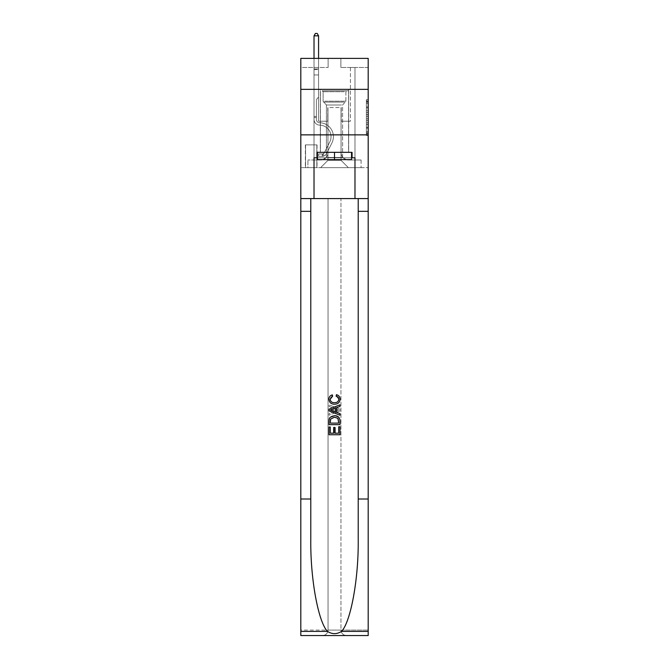<?xml version="1.0" encoding="UTF-8"?>
<svg xmlns="http://www.w3.org/2000/svg" width="669" height="669" viewBox="0 0 669 669"><rect width="100%" height="100%" fill="white"/><g stroke="black" fill="none" stroke-linecap="round" stroke-linejoin="round"><path stroke-width="0.5" stroke-dasharray="3.35 2.51" d="M366.361 110.594L366.361 116.314L368.184 116.314L368.184 133.649L368.184 101.479L368.184 116.314L366.361 116.314L366.361 100.944L366.361 135.439L366.361 99.698L366.361 132.939L368.184 132.939L366.361 132.939L368.184 132.939L366.361 132.939L366.361 127.219L366.361 135.439L368.184 135.439L368.184 99.698L368.184 132.847L368.184 118.814L366.361 118.814L368.184 118.814L368.184 127.219L368.184 102.198L366.361 102.198L368.184 102.198L368.184 135.439L368.184 101.479L368.184 135.439L366.361 135.439L366.361 99.698L368.184 99.698L368.184 101.479L368.184 99.698L368.184 101.479L368.184 99.698L368.184 100.944L368.184 99.698L366.361 99.698L366.361 102.198L368.184 102.198L366.361 102.198L366.361 110.594L368.184 110.594M348.7 89.345L348.7 134.862L320.3 134.862L348.7 134.862L320.3 134.862L348.7 134.862L348.7 152.34L320.3 152.34L348.7 152.34L320.3 152.34L348.7 152.34L348.7 134.862L320.3 134.862L320.3 152.34L320.3 134.862L348.7 134.862L320.3 134.862L348.7 134.862L348.7 89.345L320.3 89.345L320.3 134.862L320.3 89.345L348.7 89.345M317.022 144.872L305.365 144.872L317.022 144.872L317.022 167.635L305.365 167.635L317.022 167.635M305.365 144.872L305.365 167.635M368.184 114.173L368.184 112.384L368.184 114.173L366.361 114.173L366.361 106.973L366.361 128.155L366.361 122.837L368.184 122.837L366.361 122.837L366.361 135.439L368.184 135.439L366.361 135.439L368.184 135.439L366.361 135.439L366.361 99.698L368.184 99.698L366.361 99.698L368.184 99.698L366.361 99.698L366.361 114.173L368.184 114.173M368.184 498.999L358.216 498.999L358.216 198.584L368.184 198.584L368.184 134.862L368.184 167.635L300.816 167.635L368.184 167.635L368.184 58.395L340.872 58.395L368.184 58.395L368.184 67.494L368.184 58.395L300.816 58.395L328.128 58.395L300.816 58.395L300.816 67.494L328.128 67.494L300.816 67.494L300.816 58.395L300.816 89.345L368.184 89.345L300.816 89.345L300.816 134.862L368.184 134.862L300.816 134.862L300.816 167.635L300.816 134.862L368.184 134.862L300.816 134.862L300.816 635.55L368.184 635.55L300.816 635.55L300.816 630.089L368.184 630.089L368.184 134.862L300.816 134.862L368.184 134.862L300.816 134.862L300.816 198.584L300.816 134.862M314.02 67.494L314.02 159.991L320.66 159.991A7.284 7.284 0 0 0 327.944 152.708L327.944 107.55L327.944 160.351L327.944 107.55L327.944 160.351L327.944 107.55L341.056 107.55L341.056 152.708A7.284 7.284 0 0 0 348.34 159.991L354.98 159.991L354.98 67.494L354.98 159.991L354.98 67.494L354.98 159.991L354.98 67.494L354.98 159.991L354.98 67.494L354.98 159.991L354.98 67.494L354.98 159.991L354.98 67.494L354.98 159.991L354.98 67.494L354.98 159.991L354.98 67.494L354.98 159.991L361.084 159.991L348.34 159.991L354.98 159.991L348.34 159.991L354.98 159.991L348.34 159.991L354.98 159.991L348.34 159.991L354.98 159.991L348.34 159.991L354.98 159.991L348.34 159.991L354.98 159.991L348.34 159.991L354.98 159.991L354.98 67.494L350.431 67.494L354.98 67.494L350.431 67.494L354.98 67.494L350.431 67.494L354.98 67.494L350.431 67.494L354.98 67.494L350.431 67.494L354.98 67.494L350.431 67.494L354.98 67.494L350.431 67.494L354.98 67.494L350.431 67.494L354.98 67.494L350.431 67.494L354.98 67.494L354.98 159.991L348.34 159.991A7.284 7.284 0 0 1 341.056 152.708A7.284 7.284 0 0 0 348.34 159.991A7.284 7.284 0 0 1 341.056 152.708A7.284 7.284 0 0 0 348.34 159.991A7.284 7.284 0 0 1 341.056 152.708A7.284 7.284 0 0 0 348.34 159.991A7.284 7.284 0 0 1 341.056 152.708A7.284 7.284 0 0 0 348.34 159.991A7.284 7.284 0 0 1 341.056 152.708A7.284 7.284 0 0 0 348.34 159.991A7.284 7.284 0 0 1 341.056 152.708A7.284 7.284 0 0 0 348.34 159.991A7.284 7.284 0 0 1 341.056 152.708A7.284 7.284 0 0 0 348.34 159.991A7.284 7.284 0 0 1 341.056 152.708L341.056 107.55L341.056 160.351L327.944 160.351L341.056 160.351L348.34 167.635L361.084 167.635L320.66 167.635L348.34 167.635L341.056 160.351L348.34 167.635L341.056 160.351L341.056 107.55L341.056 160.351L341.056 107.55L327.76 107.55L327.76 121.206L318.569 121.206L318.569 67.494L314.02 67.494L314.02 159.991L320.66 159.991A7.284 7.284 0 0 0 327.944 152.708L327.944 107.55L327.76 121.206L318.569 121.206L318.569 67.494L314.02 67.494L314.02 159.991L320.66 159.991L307.916 159.991L320.66 159.991L314.02 159.991L314.02 67.494L314.02 159.991L314.02 67.494L314.02 159.991L314.02 67.494L314.02 159.991L314.02 67.494L314.02 159.991L314.02 67.494L314.02 159.991L314.02 67.494L314.02 159.991L314.02 67.494L318.569 67.494L314.02 67.494L318.569 67.494L314.02 67.494L318.569 67.494L314.02 67.494L318.569 67.494L314.02 67.494L318.569 67.494L314.02 67.494L318.569 67.494L314.02 67.494L318.569 67.494L314.02 67.494L318.569 67.494L314.02 67.494L314.02 159.991L314.02 67.494M327.944 152.708L327.944 107.55L327.76 121.206L318.569 121.206L318.569 67.494L318.569 121.206L318.569 67.494L318.569 121.206L318.569 67.494L318.569 121.206L318.569 67.494L318.569 121.206L318.569 67.494L318.569 121.206L318.569 67.494L318.569 121.206L318.569 67.494L318.569 121.206L318.569 67.494L318.569 121.206L327.76 121.206L318.569 121.206L327.76 121.206L318.569 121.206L327.76 121.206L318.569 121.206L327.76 121.206L318.569 121.206L327.76 121.206L318.569 121.206L327.76 121.206L318.569 121.206L327.76 121.206L318.569 121.206L327.76 121.206L327.944 107.55L327.944 152.708A7.284 7.284 0 0 1 320.66 159.991A7.284 7.284 0 0 0 327.944 152.708A7.284 7.284 0 0 1 320.66 159.991A7.284 7.284 0 0 0 327.944 152.708A7.284 7.284 0 0 1 320.66 159.991A7.284 7.284 0 0 0 327.944 152.708A7.284 7.284 0 0 1 320.66 159.991A7.284 7.284 0 0 0 327.944 152.708A7.284 7.284 0 0 1 320.66 159.991A7.284 7.284 0 0 0 327.944 152.708A7.284 7.284 0 0 1 320.66 159.991A7.284 7.284 0 0 0 327.944 152.708A7.284 7.284 0 0 1 320.66 159.991A7.284 7.284 0 0 0 327.944 152.708M368.184 67.494L340.872 67.494L368.184 67.494M305.549 167.635L316.838 167.635L305.549 167.635L305.549 144.872L316.838 144.872L316.838 167.635L316.838 144.872L305.549 144.872L305.549 167.635M307.916 167.635L320.66 167.635L327.944 160.351L320.66 167.635L327.944 160.351L320.66 167.635L307.916 167.635L307.916 159.991L307.916 167.635M341.24 107.55L341.24 121.206L341.24 107.55M340.872 67.494L340.872 58.395L340.872 67.494M328.128 67.494L328.128 58.395L328.128 67.494M361.084 159.991L361.084 167.635L361.084 159.991M350.431 67.494L350.431 121.206L341.24 121.206L350.431 121.206L341.24 121.206L350.431 121.206L341.24 121.206L350.431 121.206L341.24 121.206L350.431 121.206L341.24 121.206L350.431 121.206L341.24 121.206L350.431 121.206L341.24 121.206L350.431 121.206L341.24 121.206L350.431 121.206L341.24 121.206L350.431 121.206L350.431 67.494M368.184 89.345L300.816 89.345M366.361 116.314L368.184 116.314L366.361 116.314M366.361 100.944L366.361 99.698L366.361 100.944L368.184 100.944L366.361 100.944M366.361 128.063L366.361 120.604L366.361 128.063L368.184 128.063L366.361 128.063M366.361 120.604L366.361 118.814L368.184 118.814L366.361 118.814L366.361 120.604L368.184 120.604L366.361 120.604M366.361 106.973L366.361 102.198L366.361 106.973L368.184 106.973L366.361 106.973M366.361 99.698L368.184 99.698L366.361 99.698L366.361 101.479L366.361 99.698L368.184 99.698M366.361 135.439L368.184 135.439L366.361 135.439L366.361 133.649L366.361 135.439M316.387 116.473L316.387 117.568L314.02 117.568L314.02 116.473L314.02 119.391L314.02 35.817L314.02 74.961L314.02 35.817L318.569 35.817L318.569 68.957L318.569 35.817L314.02 35.817L315.383 33.45L317.206 33.45L315.383 33.45L314.02 35.817L314.02 74.961L314.02 35.817L318.569 35.817L317.206 33.45L318.569 35.817L318.569 74.961L314.02 74.961L314.02 35.817L315.383 33.45L317.206 33.45L315.383 33.45L314.02 35.817L314.02 74.961L314.02 35.817L318.569 35.817L314.02 35.817L315.383 33.45L317.206 33.45L318.569 35.817L317.206 33.45L315.383 33.45L314.02 35.817L314.02 74.961L318.569 74.961L318.569 97.172L317.541 98.201A3.955 3.955 -13.6 0 0 316.387 100.994A3.955 3.955 166.4 0 1 317.541 98.201L318.569 97.172L318.569 35.817L318.569 74.961L314.02 74.961L314.02 119.391A5.737 5.737 -13.6 0 0 319.665 125.128A5.737 5.737 166.4 0 1 314.02 119.391L314.02 74.961L318.569 74.961L318.569 97.172L317.541 98.201A3.955 3.955 -32.2 0 0 316.387 100.994A3.955 3.955 147.8 0 1 317.541 98.201L318.569 97.172L318.569 35.817L314.02 35.817L318.569 35.817L317.206 33.45L318.569 35.817L318.569 74.961L314.02 74.961L314.02 119.391A5.737 5.737 -32.2 0 0 319.665 125.128A5.737 5.737 166.4 0 1 314.02 119.391L314.02 74.961L318.569 74.961L318.569 97.172L317.541 98.201A3.955 3.955 -32.2 0 0 316.387 100.994A3.955 3.955 147.8 0 1 317.541 98.201L318.569 97.172L318.569 35.817L314.02 35.817L315.383 33.45L317.206 33.45L315.383 33.45L314.02 35.817L314.02 68.957L314.02 35.817L318.569 35.817L317.206 33.45L318.569 35.817L318.569 74.961L314.02 74.961L314.02 119.391A5.737 5.737 -32.2 0 0 319.665 125.128A5.737 5.737 166.4 0 1 314.02 119.391L314.02 74.961L318.569 74.961L318.569 97.172L317.541 98.201A3.955 3.955 -32.2 0 0 316.387 100.994A3.955 3.955 147.8 0 1 317.541 98.201L318.569 97.172L318.569 35.817L314.02 35.817L315.383 33.45L317.206 33.45L315.383 33.45L314.02 35.817L314.02 69.635L314.02 35.817L318.569 35.817L317.206 33.45L318.569 35.817L318.569 74.961L314.02 74.961L314.02 119.391A5.737 5.737 -32.2 0 0 319.665 125.128A11.565 11.565 166.4 0 1 329.809 141.878A11.565 11.565 -13.6 0 0 319.665 125.128A5.737 5.737 147.8 0 1 314.02 119.391L314.02 74.961L318.569 74.961L318.569 97.172L317.541 98.201A3.955 3.955 -32.2 0 0 316.387 100.994A3.955 3.955 147.8 0 1 317.541 98.201L318.569 97.172L318.569 35.817L314.02 35.817L315.383 33.45L317.206 33.45L315.383 33.45L314.02 35.817L314.02 119.391A5.737 5.737 -32.2 0 0 319.665 125.128A5.737 5.737 147.8 0 1 314.02 119.391L314.02 74.961L318.569 74.961L318.569 97.172L317.541 98.201A3.955 3.955 -32.2 0 0 316.387 100.994A3.955 3.955 147.8 0 1 317.541 98.201L318.569 97.172L318.569 74.961L314.02 74.961L314.02 119.391A5.737 5.737 -32.2 0 0 319.665 125.128A5.737 5.737 147.8 0 1 314.02 119.391L314.02 74.961L318.569 74.961L318.569 69.635L318.569 97.172L317.541 98.201A3.955 3.955 -32.2 0 0 316.387 100.994A3.955 3.955 147.8 0 1 317.541 98.201L318.569 97.172L318.569 74.961L314.02 74.961L314.02 119.391A5.737 5.737 -32.2 0 0 319.665 125.128A11.565 11.565 147.8 0 1 329.809 141.878A11.565 11.565 -13.6 0 0 319.665 125.128A5.737 5.737 147.8 0 1 314.02 119.391L314.02 74.961L318.569 74.961L318.569 68.957L318.569 97.172L317.541 98.201A3.955 3.955 -32.2 0 0 316.387 100.994A3.955 3.955 147.8 0 1 317.541 98.201L318.569 97.172L318.569 74.961L314.02 74.961L314.02 119.391A5.737 5.737 -32.2 0 0 319.665 125.128A5.737 5.737 147.8 0 1 314.02 119.391L314.02 74.961L318.569 74.961L318.569 35.817L317.206 33.45L318.569 35.817L318.569 97.172L317.541 98.201A3.955 3.955 -32.2 0 0 316.387 100.994A3.955 3.955 147.8 0 1 317.541 98.201L318.569 97.172L318.569 74.961L314.02 74.961L314.02 119.391L314.02 117.568L316.387 117.568L316.387 116.473L314.02 116.473L316.387 116.473L316.387 119.391L316.387 100.994L316.387 119.391A3.37 3.37 -13.6 0 0 319.698 122.762A3.37 3.37 166.4 0 1 316.387 119.391L316.387 100.994L316.387 119.391L316.387 116.473L314.02 116.473L316.387 116.473L316.387 119.391A3.37 3.37 -32.2 0 0 319.698 122.762A3.37 3.37 166.4 0 1 316.387 119.391L316.387 100.994L316.387 119.391A3.37 3.37 -32.2 0 0 319.698 122.762A3.37 3.37 166.4 0 1 316.387 119.391L316.387 100.994L316.387 119.391L316.387 116.473L314.02 116.473L316.387 116.473L316.387 119.391A3.37 3.37 -32.2 0 0 319.698 122.762A13.932 13.932 166.4 0 1 331.924 142.94A13.932 13.932 -13.6 0 0 319.698 122.762A3.37 3.37 147.8 0 1 316.387 119.391L316.387 100.994L316.387 119.391A3.37 3.37 -32.2 0 0 319.698 122.762A3.37 3.37 147.8 0 1 316.387 119.391L316.387 100.994L316.387 119.391L316.387 116.473L314.02 116.473L316.387 116.473L316.387 119.391A3.37 3.37 -32.2 0 0 319.698 122.762A3.37 3.37 147.8 0 1 316.387 119.391L316.387 100.994L316.387 119.391A3.37 3.37 -32.2 0 0 319.698 122.762A13.932 13.932 147.8 0 1 331.924 142.94A13.932 13.932 -13.6 0 0 319.698 122.762A3.37 3.37 147.8 0 1 316.387 119.391L316.387 100.994L316.387 119.391L316.387 116.473L314.02 116.473M322.299 156.345A4.825 4.825 -13.6 0 0 326.522 153.686L331.924 142.94A13.932 13.932 -13.6 0 0 319.698 122.762A3.37 3.37 147.8 0 1 316.387 119.391A3.37 3.37 -32.2 0 0 319.698 122.762A3.37 3.37 147.8 0 1 316.387 119.391L316.387 100.994L316.387 119.391A3.37 3.37 -32.2 0 0 319.698 122.762A13.932 13.932 147.8 0 1 331.924 142.94L326.522 153.686L331.924 142.94A13.932 13.932 -32.2 0 0 319.698 122.762A3.37 3.37 147.8 0 1 316.387 119.391A3.37 3.37 147.8 0 0 319.698 122.762A3.37 3.37 147.8 0 1 316.387 119.391A3.37 3.37 147.8 0 0 319.698 122.762A13.932 13.932 147.8 0 1 331.924 142.94A13.932 13.932 -32.2 0 0 319.698 122.762A3.37 3.37 147.8 0 1 316.387 119.391A3.37 3.37 147.8 0 0 319.698 122.762A13.932 13.932 147.8 0 1 331.924 142.94A13.932 13.932 -32.2 0 0 319.698 122.762A3.37 3.37 147.8 0 1 316.387 119.391A3.37 3.37 147.8 0 0 319.698 122.762A3.37 3.37 147.8 0 1 316.387 119.391A3.37 3.37 147.8 0 0 319.698 122.762A13.932 13.932 147.8 0 1 331.924 142.94L326.522 153.686L331.924 142.94A13.932 13.932 -32.2 0 0 319.698 122.762A3.37 3.37 147.8 0 1 316.387 119.391A3.37 3.37 147.8 0 0 319.698 122.762A13.932 13.932 147.8 0 1 331.924 142.94A13.932 13.932 -32.2 0 0 319.698 122.762A3.37 3.37 147.8 0 1 316.387 119.391A3.37 3.37 147.8 0 0 319.698 122.762A3.37 3.37 147.8 0 1 316.387 119.391A3.37 3.37 147.8 0 0 319.698 122.762A13.932 13.932 147.8 0 1 331.924 142.94A13.932 13.932 -32.2 0 0 319.698 122.762A3.37 3.37 147.8 0 1 316.387 119.391A3.37 3.37 147.8 0 0 319.698 122.762A13.932 13.932 147.8 0 1 331.924 142.94L326.522 153.686A4.825 4.825 166.4 0 1 323.671 156.12A4.825 4.825 -13.6 0 0 326.522 153.686L331.924 142.94A13.932 13.932 -32.2 0 0 319.698 122.762A13.932 13.932 -32.2 0 1 331.924 142.94A13.932 13.932 -32.2 0 0 319.698 122.762A13.932 13.932 -32.2 0 1 331.924 142.94L326.522 153.686L331.924 142.94A13.932 13.932 -32.2 0 0 319.698 122.762A13.932 13.932 -32.2 0 1 331.924 142.94L326.522 153.686L331.924 142.94A13.932 13.932 -32.2 0 0 319.698 122.762A13.932 13.932 -32.2 0 1 331.924 142.94A13.932 13.932 -32.2 0 0 319.698 122.762A13.932 13.932 -32.2 0 1 331.924 142.94L326.522 153.686A4.825 4.825 147.8 0 1 323.671 156.12C322.266 156.421 322.266 156.421 323.671 156.12C322.266 156.421 322.266 156.421 323.671 156.12A4.825 4.825 -32.2 0 0 326.522 153.686L331.924 142.94A13.932 13.932 -32.2 0 0 319.698 122.762A13.932 13.932 -32.2 0 1 331.924 142.94L326.522 153.686L331.924 142.94A13.932 13.932 -32.2 0 0 319.698 122.762A13.932 13.932 -32.2 0 1 331.924 142.94A13.932 13.932 -32.2 0 0 319.698 122.762A13.932 13.932 -32.2 0 1 331.924 142.94L326.522 153.686L331.924 142.94A13.932 13.932 -32.2 0 0 319.698 122.762A13.932 13.932 -32.2 0 1 331.924 142.94L326.522 153.686A4.825 4.825 147.8 0 1 323.671 156.12C322.266 156.421 322.266 156.421 323.671 156.12C322.266 156.421 322.266 156.421 323.671 156.12A4.825 4.825 -32.2 0 0 326.522 153.686L331.924 142.94L326.522 153.686A4.825 4.825 147.8 0 1 323.671 156.12C322.266 156.421 322.266 156.421 323.671 156.12C322.266 156.421 322.266 156.421 323.671 156.12A4.825 4.825 -32.2 0 0 326.522 153.686L331.924 142.94L326.522 153.686A4.825 4.825 147.8 0 1 323.671 156.12C322.266 156.421 322.266 156.421 323.671 156.12C322.266 156.421 322.266 156.421 323.671 156.12A4.825 4.825 -32.2 0 0 326.522 153.686L331.924 142.94L326.522 153.686A4.825 4.825 147.8 0 1 323.671 156.12C322.266 156.421 322.266 156.421 323.671 156.12C322.266 156.421 322.266 156.421 323.671 156.12A4.825 4.825 -32.2 0 0 326.522 153.686L331.924 142.94L326.522 153.686A4.825 4.825 147.8 0 1 323.671 156.12C322.266 156.421 322.266 156.421 323.671 156.12C322.266 156.421 322.266 156.421 323.671 156.12A4.825 4.825 -32.2 0 0 326.522 153.686L331.924 142.94L326.522 153.686A4.825 4.825 147.8 0 1 323.671 156.12C322.266 156.421 322.266 156.421 323.671 156.12C322.266 156.421 322.266 156.421 323.671 156.12A4.825 4.825 -32.2 0 0 326.522 153.686L331.924 142.94L326.522 153.686A4.825 4.825 147.8 0 1 323.671 156.12C322.266 156.421 322.266 156.421 323.671 156.12C322.266 156.421 322.266 156.421 323.671 156.12A4.825 4.825 -32.2 0 0 326.522 153.686A4.825 4.825 -13.6 0 1 322.299 156.345L322.299 153.979A2.459 2.459 -13.6 0 0 324.406 152.624L329.809 141.878A11.565 11.565 -13.6 0 0 319.665 125.128A5.737 5.737 147.8 0 1 314.02 119.391A5.737 5.737 -32.2 0 0 319.665 125.128A11.565 11.565 147.8 0 1 329.809 141.878L324.406 152.624L329.809 141.878A11.565 11.565 -32.2 0 0 319.665 125.128A5.737 5.737 147.8 0 1 314.02 119.391A5.737 5.737 147.8 0 0 319.665 125.128A5.737 5.737 147.8 0 1 314.02 119.391A5.737 5.737 147.8 0 0 319.665 125.128A11.565 11.565 147.8 0 1 329.809 141.878A11.565 11.565 -32.2 0 0 319.665 125.128A5.737 5.737 147.8 0 1 314.02 119.391A5.737 5.737 147.8 0 0 319.665 125.128A11.565 11.565 147.8 0 1 329.809 141.878A11.565 11.565 -32.2 0 0 319.665 125.128A5.737 5.737 147.8 0 1 314.02 119.391A5.737 5.737 147.8 0 0 319.665 125.128A5.737 5.737 147.8 0 1 314.02 119.391A5.737 5.737 147.8 0 0 319.665 125.128A11.565 11.565 147.8 0 1 329.809 141.878L324.406 152.624L329.809 141.878A11.565 11.565 -32.2 0 0 319.665 125.128A5.737 5.737 147.8 0 1 314.02 119.391A5.737 5.737 147.8 0 0 319.665 125.128A11.565 11.565 147.8 0 1 329.809 141.878A11.565 11.565 -32.2 0 0 319.665 125.128A5.737 5.737 147.8 0 1 314.02 119.391A5.737 5.737 147.8 0 0 319.665 125.128A5.737 5.737 147.8 0 1 314.02 119.391A5.737 5.737 147.8 0 0 319.665 125.128A11.565 11.565 147.8 0 1 329.809 141.878A11.565 11.565 -32.2 0 0 319.665 125.128A5.737 5.737 147.8 0 1 314.02 119.391A5.737 5.737 147.8 0 0 319.665 125.128A11.565 11.565 147.8 0 1 329.809 141.878L324.406 152.624A2.459 2.459 166.4 0 1 323.671 153.502C322.291 154.138 322.291 154.138 323.671 153.502C322.291 154.138 322.291 154.138 323.671 153.502A2.459 2.459 -13.6 0 0 324.406 152.624L329.809 141.878A11.565 11.565 -32.2 0 0 319.665 125.128A11.565 11.565 -32.2 0 1 329.809 141.878A11.565 11.565 -32.2 0 0 319.665 125.128A11.565 11.565 -32.2 0 1 329.809 141.878L324.406 152.624L329.809 141.878A11.565 11.565 -32.2 0 0 319.665 125.128A11.565 11.565 -32.2 0 1 329.809 141.878L324.406 152.624L329.809 141.878A11.565 11.565 -32.2 0 0 319.665 125.128A11.565 11.565 -32.2 0 1 329.809 141.878A11.565 11.565 -32.2 0 0 319.665 125.128A11.565 11.565 -32.2 0 1 329.809 141.878L324.406 152.624A2.459 2.459 147.8 0 1 323.671 153.502C322.291 154.138 322.291 154.138 323.671 153.502C322.291 154.138 322.291 154.138 323.671 153.502A2.459 2.459 -32.2 0 0 324.406 152.624L329.809 141.878A11.565 11.565 -32.2 0 0 319.665 125.128A11.565 11.565 -32.2 0 1 329.809 141.878L324.406 152.624L329.809 141.878A11.565 11.565 -32.2 0 0 319.665 125.128A11.565 11.565 -32.2 0 1 329.809 141.878A11.565 11.565 -32.2 0 0 319.665 125.128A11.565 11.565 -32.2 0 1 329.809 141.878L324.406 152.624L329.809 141.878A11.565 11.565 -32.2 0 0 319.665 125.128A11.565 11.565 -32.2 0 1 329.809 141.878L324.406 152.624A2.459 2.459 147.8 0 1 323.671 153.502C322.291 154.138 322.291 154.138 323.671 153.502C322.291 154.138 322.291 154.138 323.671 153.502A2.459 2.459 -32.2 0 0 324.406 152.624L329.809 141.878L324.406 152.624A2.459 2.459 147.8 0 1 323.671 153.502C322.291 154.138 322.291 154.138 323.671 153.502C322.291 154.138 322.291 154.138 323.671 153.502A2.459 2.459 -32.2 0 0 324.406 152.624L329.809 141.878L324.406 152.624A2.459 2.459 147.8 0 1 323.671 153.502C322.291 154.138 322.291 154.138 323.671 153.502C322.291 154.138 322.291 154.138 323.671 153.502A2.459 2.459 -32.2 0 0 324.406 152.624L329.809 141.878L324.406 152.624A2.459 2.459 147.8 0 1 323.671 153.502C322.291 154.138 322.291 154.138 323.671 153.502C322.291 154.138 322.291 154.138 323.671 153.502A2.459 2.459 -32.2 0 0 324.406 152.624L329.809 141.878L324.406 152.624A2.459 2.459 147.8 0 1 323.671 153.502C322.291 154.138 322.291 154.138 323.671 153.502C322.291 154.138 322.291 154.138 323.671 153.502A2.459 2.459 -32.2 0 0 324.406 152.624L329.809 141.878L324.406 152.624A2.459 2.459 147.8 0 1 323.671 153.502C322.291 154.138 322.291 154.138 323.671 153.502C322.291 154.138 322.291 154.138 323.671 153.502A2.459 2.459 -32.2 0 0 324.406 152.624L329.809 141.878L324.406 152.624A2.459 2.459 147.8 0 1 323.671 153.502C322.291 154.138 322.291 154.138 323.671 153.502C322.291 154.138 322.291 154.138 323.671 153.502A2.459 2.459 -32.2 0 0 324.406 152.624A2.459 2.459 -13.6 0 1 322.299 153.979L322.299 156.345L318.661 156.345L322.299 156.345A4.825 4.825 -32.2 0 0 326.522 153.686A4.825 4.825 -32.2 0 1 322.299 156.345L322.299 153.979L318.661 153.979L322.299 153.979A2.459 2.459 -32.2 0 0 324.406 152.624A2.459 2.459 -32.2 0 1 322.299 153.979L322.299 156.345L318.661 156.345L318.661 153.979L318.661 156.345L322.299 156.345A4.825 4.825 -32.2 0 0 326.522 153.686A4.825 4.825 -32.2 0 1 322.299 156.345L322.299 153.979L318.661 153.979L322.299 153.979A2.459 2.459 -32.2 0 0 324.406 152.624A2.459 2.459 -32.2 0 1 322.299 153.979L322.299 156.345L318.661 156.345L318.661 153.979L318.661 156.345L322.299 156.345A4.825 4.825 -32.2 0 0 326.522 153.686A4.825 4.825 -32.2 0 1 322.299 156.345L322.299 153.979L318.661 153.979L322.299 153.979A2.459 2.459 -32.2 0 0 324.406 152.624A2.459 2.459 -32.2 0 1 322.299 153.979L322.299 156.345L318.661 156.345L318.661 153.979L318.661 156.345L322.299 156.345A4.825 4.825 -32.2 0 0 326.522 153.686A4.825 4.825 -32.2 0 1 322.299 156.345L322.299 153.979L318.661 153.979L322.299 153.979A2.459 2.459 -32.2 0 0 324.406 152.624A2.459 2.459 -32.2 0 1 322.299 153.979L322.299 156.345L318.661 156.345L318.661 153.979L318.661 156.345L322.299 156.345A4.825 4.825 -32.2 0 0 326.522 153.686A4.825 4.825 -32.2 0 1 322.299 156.345L322.299 153.979L318.661 153.979L322.299 153.979A2.459 2.459 -32.2 0 0 324.406 152.624A2.459 2.459 -32.2 0 1 322.299 153.979L322.299 156.345L318.661 156.345L318.661 153.979L318.661 156.345L322.299 156.345A4.825 4.825 -32.2 0 0 326.522 153.686A4.825 4.825 -32.2 0 1 322.299 156.345L322.299 153.979L318.661 153.979L322.299 153.979A2.459 2.459 -32.2 0 0 324.406 152.624A2.459 2.459 -32.2 0 1 322.299 153.979L322.299 156.345L318.661 156.345L318.661 153.979L318.661 156.345L322.299 156.345A4.825 4.825 -32.2 0 0 326.522 153.686A4.825 4.825 -32.2 0 1 322.299 156.345L322.299 153.979L318.661 153.979L322.299 153.979A2.459 2.459 -32.2 0 0 324.406 152.624A2.459 2.459 -32.2 0 1 322.299 153.979L322.299 156.345L318.661 156.345L318.661 153.979L318.661 156.345L322.299 156.345A4.825 4.825 -32.2 0 0 326.522 153.686A4.825 4.825 -32.2 0 1 322.299 156.345L322.299 153.979L318.661 153.979L322.299 153.979A2.459 2.459 -32.2 0 0 324.406 152.624A2.459 2.459 -32.2 0 1 322.299 153.979L322.299 156.345L318.661 156.345L318.661 153.979L318.661 156.345L322.299 156.345M323.855 90.8L346.793 90.8L323.855 90.8M344.351 91.712L323.119 91.712L344.351 91.712M324.248 159.623L346.333 159.623L324.248 159.623M327.484 157.466L342.603 157.466L327.484 157.466M341.516 105L326.397 105L341.516 105M322.282 90.8L348.608 90.8L322.282 90.8M322.282 152.34L348.608 152.34L322.282 152.34M351.526 152.34L351.526 159.623L351.526 152.34L317.474 152.34L351.526 152.34L351.526 159.623L317.474 159.623L351.526 159.623L317.474 159.623L317.474 152.34L317.474 159.623L317.474 152.34L334.5 152.34L334.5 159.623L334.5 152.34L317.474 152.34M316.93 157.8L316.93 152.34L316.93 157.8L314.02 157.8L354.98 157.8L316.93 157.8L316.93 152.34L352.07 152.34L334.5 152.34L334.5 159.623M329.039 434.741L329.039 426.755L330.302 426.755L330.302 433.194L334.082 433.194L334.082 427.458L335.345 427.458L335.345 433.194L338.706 433.194L338.706 427.039L339.969 427.039L339.969 434.741L329.039 434.741L339.969 434.741L339.969 427.039L338.706 427.039L338.706 433.194L335.345 433.194L335.345 427.458L334.082 427.458L334.082 433.194L330.302 433.194L330.302 426.755L329.039 426.755L329.039 434.741L339.961 434.741L339.961 426.755L338.698 426.755M334.567 415.692L339.024 417.397L339.81 418.986L339.969 424.656L329.039 424.656L329.039 420.742C329.232 417.356 331.071 415.675 334.567 415.692C331.071 415.675 329.232 417.364 329.039 420.742L329.039 424.656L339.969 424.656L339.81 418.986L339.024 417.397L334.567 415.692M328.905 399.142C329.014 396.767 330.227 395.279 332.543 394.685L332.903 396.224C331.205 396.558 330.294 397.578 330.16 399.284C330.545 401.668 332.025 402.797 334.592 402.663C337.092 402.755 338.506 401.617 338.849 399.251L336.599 396.508L336.933 394.961C338.982 395.596 340.036 397.001 340.103 399.176C339.785 402.454 337.945 404.135 334.584 404.21C331.096 404.193 329.207 402.504 328.905 399.142L328.905 399.142C329.198 402.495 331.088 404.185 334.584 404.21L334.584 404.21C337.945 404.135 339.785 402.454 340.103 399.176L340.103 399.176C340.053 397.018 338.991 395.613 336.933 394.961L336.599 396.508L338.849 399.251C338.522 401.609 337.101 402.746 334.592 402.663L334.592 402.663C332.033 402.797 330.561 401.676 330.16 399.284L330.16 399.284C330.285 397.587 331.197 396.566 332.894 396.224L332.543 394.685C330.227 395.287 329.014 396.776 328.905 399.142M358.216 498.999L358.216 198.584L300.816 198.584L368.184 198.584L300.816 198.584L328.036 198.584L328.036 630.089L300.816 630.089L300.816 198.584L328.036 198.584L328.036 630.089C327.693 633.384 325.87 635.199 322.575 635.55C325.87 635.199 327.693 633.384 328.036 630.089L328.036 198.584L340.964 198.584L328.036 198.584L328.036 630.089C327.693 633.384 325.87 635.199 322.575 635.55L346.425 635.55C343.13 635.199 341.307 633.384 340.964 630.089L328.036 630.089C327.693 633.384 325.87 635.199 322.575 635.55L300.816 635.55L300.816 198.584L368.184 198.584L340.964 198.584L340.964 630.089C341.307 633.384 343.13 635.199 346.425 635.55L368.184 635.55L368.184 630.089L340.964 630.089L340.964 198.584L368.184 198.584L368.184 630.089L368.184 134.862M358.216 198.584L358.216 539.599C358.701 578.401 350.824 621.744 341.541 631.394C336.85 634.388 332.159 634.388 327.459 631.394C318.176 621.744 310.299 578.401 310.784 539.599L310.784 198.584L368.184 198.584M339.969 409.152L339.969 410.891L329.039 415.223L329.039 413.593L332.401 412.347L332.401 407.689L329.039 406.451L329.039 404.812L339.969 409.152L329.039 404.812L329.039 406.451L332.401 407.689L332.401 412.347L329.039 413.593L329.039 415.223L339.969 410.891L339.969 409.152M310.784 198.584L310.784 539.599L310.784 198.584L300.816 198.584M310.784 498.999L300.816 498.999M317.474 157.8L334.5 157.8L334.5 152.34L352.07 152.34L352.07 157.8M354.98 198.584L354.98 157.8L354.98 198.584L354.98 157.8L314.02 157.8L314.02 198.584M336.691 410.766L333.664 411.887L333.664 408.157L338.706 410.022L336.691 410.766L338.706 410.022L333.664 408.157L333.664 411.887L336.691 410.766M330.302 423.117L331.08 418.284L334.592 417.23L338.481 419.095L338.706 423.117L330.302 423.117L338.706 423.117L338.481 419.095L334.592 417.23L331.08 418.284L330.302 423.117M329.039 424.656L339.969 424.656L339.961 420.742C339.768 417.356 337.929 415.675 334.433 415.692L329.976 417.397M334.918 433.194L334.918 427.458L333.655 427.458M330.294 433.194L330.294 427.039L329.031 427.039M329.19 418.986L329.031 420.918M336.097 396.224C337.795 396.558 338.706 397.578 338.84 399.284C338.455 401.668 336.975 402.797 334.408 402.663C331.908 402.755 330.494 401.617 330.152 399.251L332.401 396.508L332.067 394.961C330.018 395.596 328.964 397.001 328.897 399.176C329.215 402.454 331.055 404.135 334.416 404.21C337.904 404.193 339.793 402.504 340.095 399.142C339.986 396.767 338.773 395.279 336.457 394.685M339.961 415.223L339.961 413.593L336.599 412.347L336.599 407.689L339.961 406.451L339.961 404.812M334.5 152.34L334.5 157.8L351.526 157.8M346.425 635.55C343.13 635.199 341.307 633.384 340.964 630.089C341.307 633.384 343.13 635.199 346.425 635.55M335.336 411.887L330.294 410.022L335.336 408.157M330.294 423.117L330.519 419.095L334.408 417.23L337.92 418.284M314.02 58.395L314.02 35.817L318.569 35.817L314.02 35.817L315.383 33.45L317.206 33.45L315.383 33.45L314.02 35.817L314.02 68.957L314.02 35.817L318.569 35.817L317.206 33.45L318.569 35.817L318.569 68.957L318.569 35.817L314.02 35.817L315.383 33.45L317.206 33.45L315.383 33.45L314.02 35.817L318.569 35.817L317.206 33.45L318.569 35.817L318.569 58.395M318.661 153.979L322.207 153.979L318.661 153.979L318.661 156.345L318.661 153.979M314.02 68.957L314.02 69.635L314.02 68.957L318.569 68.957L314.02 68.957M323.671 156.12C322.266 156.421 322.266 156.421 323.671 156.12C322.266 156.421 322.266 156.421 323.671 156.12L323.671 153.502L323.671 156.12M318.569 35.817L317.206 33.45L315.383 33.45L314.02 35.817M366.361 127.219L368.184 127.219L366.361 127.219M366.361 124.534L368.184 124.534M366.361 107.918L368.184 107.918L366.361 107.918M366.361 101.479L368.184 101.479M366.361 133.649L368.184 133.649M366.361 131.684L368.184 131.684M366.361 103.444L368.184 103.444M366.361 114.524L368.184 114.524L366.361 114.524M366.361 124.626L368.184 124.626L366.361 124.626M366.361 128.155L368.184 128.155L366.361 128.155M366.361 112.384L368.184 112.384L366.361 112.384M314.02 69.635L318.569 69.635L314.02 69.635M324.649 101.195L345.881 101.195L324.649 101.195M344.033 102.098L323.495 102.098L344.033 102.098M310.784 211.329L300.816 211.329M358.216 211.329L368.184 211.329M368.184 631.394L341.541 631.394M327.459 631.394L300.816 631.394M316.387 117.568L314.02 117.568L316.387 117.568M366.361 132.847L368.184 132.847M366.361 132.939L368.184 132.939M366.361 102.198L368.184 102.198M322.575 153.954L322.575 156.329M323.119 91.712L322.207 90.8L323.119 91.712L323.119 101.195L326.397 105L326.397 157.466L322.667 159.623L326.397 157.466L326.397 105L323.119 101.195L323.119 91.712M348.608 90.8L348.608 152.34L348.608 90.8M320.392 90.8L320.392 152.34L320.392 90.8M345.881 101.195L345.881 91.712L346.793 90.8L345.881 91.712L345.881 101.195L342.603 105L342.603 157.466L346.333 159.623L342.603 157.466L342.603 105L345.881 101.195"/><path stroke-width="1" d="M368.184 89.345L368.184 58.395L300.816 58.395L300.816 89.345L368.184 89.345L368.184 134.862L300.816 134.862L300.816 89.345M351.526 152.34L351.526 159.623L317.474 159.623L317.474 152.34M334.5 152.34L334.5 159.623M338.698 426.755L338.698 433.194L334.918 433.194L338.698 433.194L338.698 426.755L339.961 426.755L339.961 434.741L329.031 434.741L329.031 427.039L329.031 434.741M333.655 427.458L333.655 433.194L330.294 433.194L333.655 433.194L333.655 427.458L334.918 427.458L334.918 433.194M329.976 417.397L329.19 418.986L329.976 417.397L334.433 415.692C337.929 415.675 339.768 417.364 339.961 420.742L339.961 424.656L329.031 424.656L329.031 420.918L329.031 424.656M336.457 394.685L336.097 396.224L336.457 394.685C338.773 395.287 339.986 396.776 340.095 399.142C339.802 402.495 337.912 404.185 334.416 404.21L334.416 404.21C331.055 404.135 329.215 402.454 328.897 399.176L328.897 399.176C328.947 397.018 330.009 395.613 332.067 394.961L332.401 396.508L330.152 399.251C330.478 401.609 331.899 402.746 334.408 402.663C336.967 402.797 338.439 401.676 338.84 399.284C338.715 397.587 337.803 396.566 336.106 396.224M341.541 631.394L368.184 631.394L368.184 635.55L300.816 635.55L300.816 498.999L310.784 498.999L310.784 539.599C310.299 578.401 318.176 621.744 327.459 631.394C332.15 634.388 336.842 634.388 341.541 631.394C350.824 621.744 358.701 578.401 358.216 539.599L358.216 198.584M329.031 409.152L329.031 410.891L339.961 415.223L329.031 410.891L329.031 409.152L339.961 404.812L329.031 409.152M358.216 498.999L368.184 498.999L368.184 134.862M300.816 498.999L300.816 134.862M310.784 198.584L310.784 498.999M368.184 631.394L368.184 498.999M300.816 198.584L314.02 198.584L314.02 157.8L317.474 157.8M351.526 157.8L352.07 157.8L352.07 152.34L316.93 152.34L316.93 157.8M352.07 157.8L354.98 157.8L354.98 198.584L368.184 198.584M314.02 198.584L354.98 198.584M339.961 404.812L339.961 406.451L336.599 407.689L336.599 412.347L339.961 413.593L339.961 415.223M332.309 410.766L335.336 411.887L335.336 408.157L330.294 410.022L332.309 410.766M335.336 408.157L335.336 411.887M329.031 420.918L329.19 418.986M337.92 418.284L338.698 423.117L337.92 418.284L334.408 417.23L330.519 419.095L330.294 423.117L338.698 423.117L330.294 423.117M329.031 427.039L330.294 427.039L330.294 433.194M318.569 58.395L318.569 35.817L314.02 35.817L314.02 58.395M314.02 35.817L315.383 33.45L317.206 33.45L318.569 35.817M358.216 211.329L368.184 211.329M310.784 211.329L300.816 211.329M300.816 631.394L327.459 631.394"/></g></svg>
